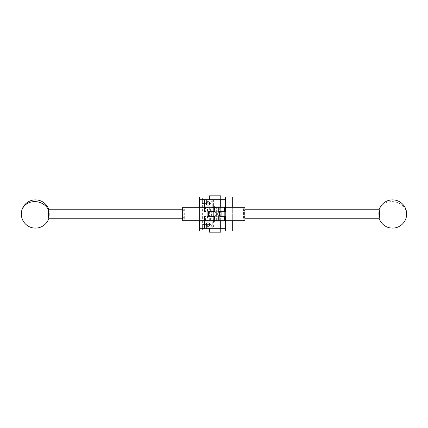 <?xml version="1.0" encoding="UTF-8"?>
<svg xmlns="http://www.w3.org/2000/svg" width="428" height="428" viewBox="0 0 428 428"><rect width="100%" height="100%" fill="white"/><g stroke="black" fill="none" stroke-linecap="round" stroke-linejoin="round"><path stroke-width="0.32" stroke-dasharray="2.14 1.6" d="M225.636 197.062L199.528 197.062L199.528 230.938L199.528 197.062L199.528 230.938L232.693 230.938L232.693 197.062L225.636 197.062L225.636 230.938M209.351 230.938L220.757 230.938M199.528 230.938L202.353 230.938L202.353 197.062L202.353 230.938L199.528 230.938M209.351 197.062L220.757 197.062M199.528 197.062L202.353 197.062L199.528 197.062M199.528 221.057L225.636 221.057M199.528 220.704L199.528 219.008L207.997 219.008L207.997 206.943L225.636 206.943M199.528 207.296L199.528 219.008M199.528 206.943L207.997 206.874L199.528 206.874L207.997 206.874L207.997 219.008M199.528 228.29L225.636 228.29M199.528 199.71L225.636 199.71M220.329 220.704L220.329 211.881L219.099 211.881L219.099 216.119L221.132 216.119L221.132 220.704L220.313 220.704L225.636 220.704L225.636 207.296L225.636 220.704L225.283 221.057L225.636 220.704L225.636 207.296L225.636 220.704L225.283 221.057L199.528 221.126L207.997 221.126L204.466 221.057L204.466 216.119L207.997 216.119L207.997 221.057L207.997 216.119L204.466 216.119L207.997 216.119L207.997 211.881L207.997 214L207.997 211.881L204.466 211.881L204.466 206.943L208.35 206.943L207.997 207.296L208.35 206.943L207.997 207.296L207.997 211.881L225.636 211.881L225.636 216.472L225.636 211.881L225.636 216.119L225.636 211.881L207.997 211.881L207.997 206.943L204.466 206.943L225.283 206.943L207.997 206.943L207.997 220.704L208.35 221.057L225.283 221.057L204.466 221.057L204.466 216.119L204.466 220.704M215.76 221.057L213.411 221.057L215.76 221.057M215.76 206.943L213.411 206.943L215.76 206.943M215.76 199.71L213.411 199.71L215.76 199.71M215.76 228.29L213.411 228.29L215.76 228.29M210.822 226.348L210.822 228.087L210.822 226.348M202.353 226.348L202.353 228.466L202.353 226.348M210.822 201.652L210.822 199.913L210.822 201.652M202.353 201.652L202.353 199.534L202.353 201.652M206.585 201.652L206.585 199.534L206.585 201.652M206.585 226.348L206.585 228.466L206.585 226.348M209.731 224.582A1.733 1.733 0 0 0 207.569 222.902A1.733 1.733 0 0 0 206.473 225.417A1.733 1.733 0 0 0 209.731 224.582M209.731 203.418A1.733 1.733 0 0 0 207.569 201.732A1.733 1.733 0 0 0 206.473 204.247A1.733 1.733 0 0 0 209.731 203.418M232.693 220.704L232.693 207.296M216.819 214C213.818 211.004 213.818 211.004 216.819 214C213.818 211.004 213.818 211.004 216.819 214C219.815 211.004 219.815 211.004 216.819 214C219.815 211.004 219.815 211.004 216.819 214C219.815 216.996 219.815 216.996 216.819 214C219.815 216.996 219.815 216.996 216.819 214C213.818 216.996 213.818 216.996 216.819 214C213.818 216.996 213.818 216.996 216.819 214C214.262 211.443 214.262 211.443 216.819 214C214.262 211.443 214.262 211.443 216.819 214C219.377 211.443 219.377 211.443 216.819 214C219.377 211.443 219.377 211.443 216.819 214C219.377 216.557 219.377 216.557 216.819 214C219.377 216.557 219.377 216.557 216.819 214C214.262 216.557 214.262 216.557 216.819 214C214.262 216.557 214.262 216.557 216.819 214C214.262 211.443 214.262 211.443 216.819 214C214.262 211.443 214.262 211.443 216.819 214C219.377 211.443 219.377 211.443 216.819 214C219.377 211.443 219.377 211.443 216.819 214C219.377 216.557 219.377 216.557 216.819 214C219.377 216.557 219.377 216.557 216.819 214C214.262 216.557 214.262 216.557 216.819 214C214.262 216.557 214.262 216.557 216.819 214C213.818 211.004 213.818 211.004 216.819 214C213.818 211.004 213.818 211.004 216.819 214C219.815 211.004 219.815 211.004 216.819 214C219.815 211.004 219.815 211.004 216.819 214C219.815 216.996 219.815 216.996 216.819 214C219.815 216.996 219.815 216.996 216.819 214C213.818 216.996 213.818 216.996 216.819 214C213.818 216.996 213.818 216.996 216.819 214C213.818 211.004 213.818 211.004 216.819 214C213.818 211.004 213.818 211.004 216.819 214C219.815 211.004 219.815 211.004 216.819 214C219.815 211.004 219.815 211.004 216.819 214C219.815 216.996 219.815 216.996 216.819 214C219.815 216.996 219.815 216.996 216.819 214C213.818 216.996 213.818 216.996 216.819 214C213.818 216.996 213.818 216.996 216.819 214C214.262 211.443 214.262 211.443 216.819 214C214.262 211.443 214.262 211.443 216.819 214C219.377 211.443 219.377 211.443 216.819 214C219.377 211.443 219.377 211.443 216.819 214C219.377 216.557 219.377 216.557 216.819 214C219.377 216.557 219.377 216.557 216.819 214C214.262 216.557 214.262 216.557 216.819 214C214.262 216.557 214.262 216.557 216.819 214C214.262 211.443 214.262 211.443 216.819 214C214.262 211.443 214.262 211.443 216.819 214C219.377 211.443 219.377 211.443 216.819 214C219.377 211.443 219.377 211.443 216.819 214C219.377 216.557 219.377 216.557 216.819 214C219.377 216.557 219.377 216.557 216.819 214C214.262 216.557 214.262 216.557 216.819 214C214.262 216.557 214.262 216.557 216.819 214C213.818 211.004 213.818 211.004 216.819 214C213.818 211.004 213.818 211.004 216.819 214C219.815 211.004 219.815 211.004 216.819 214C219.815 211.004 219.815 211.004 216.819 214C219.815 216.996 219.815 216.996 216.819 214C219.815 216.996 219.815 216.996 216.819 214C213.818 216.996 213.818 216.996 216.819 214C213.818 216.996 213.818 216.996 216.819 214M216.819 206.943L214.348 206.943L216.819 206.943M216.819 221.057L214.348 221.057L216.819 221.057M215.295 211.213A3.178 3.178 0 0 0 214.032 215.525A3.178 3.178 0 0 0 218.339 216.787A3.178 3.178 0 0 0 219.607 212.475A3.178 3.178 0 0 0 215.295 211.213A3.178 3.178 0 0 0 214.032 215.525A3.178 3.178 0 0 0 218.339 216.787A3.178 3.178 0 0 0 219.607 212.475A3.178 3.178 0 0 0 215.295 211.213A3.178 3.178 0 0 0 214.032 215.525A3.178 3.178 0 0 0 218.339 216.787A3.178 3.178 0 0 0 219.607 212.475A3.178 3.178 0 0 0 215.295 211.213A3.178 3.178 0 0 0 214.032 215.525A3.178 3.178 0 0 0 218.339 216.787A3.178 3.178 0 0 0 219.607 212.475A3.178 3.178 0 0 0 215.295 211.213M224.379 220.704L221.083 220.704L221.083 216.119L224.379 216.119L207.997 216.119L225.636 216.119L225.636 211.528L225.636 216.472L225.636 211.528L225.636 216.472L225.636 211.881L225.636 216.119L207.997 216.119L207.997 211.881L207.997 216.119L207.997 211.881L204.466 211.881L225.636 211.881L225.636 214L225.636 211.881L218.933 211.881L218.933 206.943L218.933 211.881L225.636 211.881L218.933 211.881L218.933 206.943L218.933 211.881L225.636 211.881L225.636 216.119L207.997 216.119L207.997 220.704L208.35 221.057L204.466 221.057L204.466 216.119L207.997 216.119L207.997 206.943L204.466 206.943L204.466 209.062L204.466 206.943M216.466 216.119L214.348 216.119L216.466 216.119M216.466 221.057L214.348 221.057L216.466 221.057M216.466 211.881L214.348 211.881L216.466 211.881M216.466 206.943L214.348 206.943L216.466 206.943M207.997 206.943L225.283 206.943L225.636 207.296L225.283 206.943L225.636 207.296L224.181 207.296L224.181 211.881M204.466 207.296L204.466 211.881L204.466 209.062L207.997 209.062L207.997 211.881L207.997 207.296L207.997 220.704L208.35 221.057L225.283 221.057M225.636 214L225.636 211.528L225.636 214M207.997 214L207.997 216.472L207.997 214M207.997 221.057L207.997 216.119L207.997 220.704L208.35 221.057L204.466 221.057M182.676 220.704L184.297 220.704L184.297 207.296L213.716 207.296L213.716 211.881L224.379 211.881L204.466 211.881L204.466 209.062L207.997 209.062L207.997 207.296L208.35 206.943L225.283 206.943M207.997 207.296L207.997 220.704M183.489 218.232A4.232 0.444 -90 0 1 183.045 214A4.232 0.444 -90 0 1 183.489 209.768A4.232 0.444 -90 0 1 183.928 214A4.232 0.444 -90 0 1 183.489 218.232L182.676 218.232M48.824 209.768A4.232 0.444 -90 0 1 48.974 210.009A4.232 0.444 -90 0 1 49.268 213.663A4.232 0.444 -90 0 1 49.038 217.718A4.232 0.444 -90 0 1 48.974 217.991A4.232 0.444 -90 0 1 48.824 218.232M183.489 209.768L182.676 209.768M184.297 207.296L182.676 207.296M217.863 216.119L213.642 216.119L217.863 216.119M217.863 220.704L213.642 220.704L217.863 220.704M209.656 207.296L209.56 216.119L209.656 211.881L210.613 211.881L210.613 207.296M207.099 216.119L209.56 216.119M207.099 211.881L209.56 211.881M216.022 216.119L211.796 216.119L216.022 216.119L216.033 220.704L211.796 220.704L216.022 220.704M209.656 220.704L209.656 216.119L210.613 216.119L210.613 220.704L184.297 220.704M217.863 207.296L213.642 207.296L217.863 207.296M217.863 211.881L213.642 211.881L217.863 211.881M216.022 207.296L211.796 207.296L216.022 207.296L216.033 211.881L211.796 211.881L216.022 211.881M213.716 211.881L210.613 211.881M210.613 216.119L213.716 216.119L213.716 220.704L210.613 220.704M221.083 211.881L221.083 207.296L213.716 207.296M224.379 207.296L221.083 207.296M221.083 220.704L213.716 220.704M221.083 216.119L213.716 216.119M212.16 207.296L215.68 207.296L212.16 207.296L211.796 207.65L216.033 207.65L211.812 207.65L211.796 220.35L216.033 220.35L211.812 220.35L212.149 220.704L215.68 220.704L212.16 220.704M244.238 218.232A4.232 0.369 90 0 1 243.869 214A4.232 0.369 90 0 1 244.238 209.768A4.232 0.369 90 0 1 244.607 214A4.232 0.369 90 0 1 244.238 218.232L244.918 218.232M244.238 209.768L244.918 209.768M379.128 218.232A4.232 0.369 90 0 1 379.026 218.066A4.232 0.369 90 0 1 378.764 214.46A4.232 0.369 90 0 1 378.951 210.282A4.232 0.369 90 0 1 379.026 209.934A4.232 0.369 90 0 1 379.128 209.768M244.918 220.704L243.564 220.704L243.564 207.296L205.515 207.296L205.515 211.881L207.489 211.881L207.489 207.296L205.515 207.296M244.918 207.296L243.564 207.296M213.652 216.119L219.286 216.119L211.074 216.119L219.286 216.119L213.642 216.119L213.642 220.704L217.873 220.704L213.642 220.704L213.642 211.881L219.286 211.881L211.074 211.881L219.286 211.881L213.642 211.881L213.642 207.296L217.873 207.296L213.642 207.296L213.642 216.119M220.254 216.119L220.254 211.881M212.111 216.119L216.338 216.119L212.106 216.119L212.106 220.704L216.338 220.704L212.111 220.704M221.132 207.296L221.132 211.881L218.564 211.881L218.58 206.943L218.58 211.881L218.564 207.296L224.181 207.296M212.111 207.296L216.338 207.296L212.106 207.296L212.106 211.881L216.338 211.881L212.111 211.881M207.489 216.119L207.489 220.704L205.515 220.704L211.93 220.704L211.93 216.119L205.515 216.119L218.564 216.119L218.58 221.057L218.58 216.119L221.132 216.119M205.515 220.704L205.515 216.119M211.93 220.704L243.564 220.704M219.099 216.119L211.93 216.119M219.099 211.881L211.93 211.881L211.93 207.296M211.93 211.881L205.515 211.881M221.132 211.881L220.329 211.881L220.329 207.296M221.132 220.704L218.564 220.704L218.564 216.119M218.564 211.881L211.181 211.881L211.181 207.296L218.564 207.296M207.489 207.296L211.181 207.296M207.489 211.881L221.758 211.881L221.736 216.119L208.607 216.119L208.607 211.881L221.736 211.881L221.741 216.119L219.494 216.119L219.494 211.881L221.758 211.881L221.758 216.119L208.623 216.119M207.489 220.704L211.181 220.704L211.181 216.119L221.758 216.119L221.758 211.881L211.186 211.881L211.191 216.119L208.923 216.119L219.494 216.119M211.181 220.704L218.564 220.704M215.98 207.296L212.459 207.296L215.985 207.296L216.338 207.65L212.106 207.65L216.338 207.65L216.338 220.35L212.106 220.35L216.338 220.35L215.985 220.704L212.459 220.704L215.985 220.704M212.459 220.704L212.106 220.35L212.106 207.65L212.459 207.296M208.623 211.881L211.191 211.881L211.186 216.119M208.939 216.119L208.923 211.881L219.494 211.881M208.939 211.881L211.186 211.881M214.011 216.119L217.039 216.119L214.011 216.119M214.423 211.881L211.395 211.881L214.423 211.881M215.054 228.29L209.351 228.29L215.054 228.29M220.757 232.169L209.351 232.169M215.054 221.586L212.229 221.586L215.054 221.586M215.054 217.001L212.935 217.001L215.054 217.001M215.054 216.648L213.288 216.648L215.054 216.648M215.054 199.71L209.351 199.71L215.054 199.71M220.757 195.831L209.351 195.831M215.054 206.414L212.229 206.414L215.054 206.414M215.054 210.999L212.935 210.999L215.054 210.999M215.054 211.352L213.288 211.352L215.054 211.352M199.528 208.992L207.997 208.992M204.466 218.938L207.997 218.938L204.466 218.938M21.4 214A14.113 12.316 10.8 0 1 21.577 211.346M205.001 207.296L205.001 220.704M406.6 214A14.113 12.337 9.1 0 0 394.092 201.759A14.113 12.337 9.1 0 0 378.951 210.282M224.181 216.119L224.181 220.704M213.411 199.71L213.411 206.943M218.103 199.71L218.103 206.943M213.411 221.057L213.411 228.29M218.103 221.057L218.103 228.29M210.822 228.087L202.353 228.087L210.822 228.087L211.823 226.348L210.822 224.614L202.353 224.614L210.822 224.614L211.823 226.348L210.822 228.087M210.822 203.386L202.353 203.386L210.822 203.386L211.823 201.652L210.822 199.913L202.353 199.913L210.822 199.913L211.823 201.652L210.822 203.386M202.353 199.534L206.585 199.534L207.81 201.652L206.585 203.765L202.353 203.765M202.353 224.235L206.585 224.235L207.81 226.348L206.585 228.466L202.353 228.466M214.348 206.943L214.348 211.528L207.997 211.528L214.348 211.528L207.997 211.528L214.348 211.528L214.348 206.943L214.348 211.881L214.348 206.943M219.286 206.943L219.286 211.528L225.636 211.528L219.286 211.528L219.286 206.943L219.286 211.528L225.636 211.528L219.286 211.528L219.286 206.943M225.636 216.472L219.286 216.472L219.286 221.057L219.286 216.472L219.286 221.057L219.286 216.472L225.636 216.472M214.348 216.472L214.348 221.057L214.348 216.472L207.997 216.472L214.348 216.472L214.348 221.057L214.348 216.119L214.348 221.057L214.348 216.472L207.997 216.472L214.348 216.472M214.701 206.943L214.701 211.881L207.997 211.881L214.701 211.881L207.997 211.881L214.701 211.881L214.701 206.943M225.636 216.119L218.933 216.119L218.933 221.057L218.933 216.119L218.933 221.057L218.933 216.119L225.636 216.119M214.701 216.119L214.701 221.057L214.701 216.119L207.997 216.119L214.701 216.119L214.701 221.057L214.701 216.119L207.997 216.119L214.701 216.119M217.873 220.704L217.873 216.119L217.873 220.704M211.796 220.704L211.796 216.119M217.873 211.881L217.873 207.296L217.873 211.881M211.796 211.881L211.796 207.296M215.68 207.296L216.033 207.65L216.033 220.35L215.68 220.704M216.338 220.704L216.338 216.119M220.313 207.296L220.313 220.704M216.338 211.881L216.338 207.296M211.074 216.119L211.074 211.881M216.723 216.119L216.723 211.881M219.286 211.881L219.286 216.119L219.286 211.881M208.923 216.119L208.923 211.881M211.395 216.119L211.395 211.881M217.039 216.119L217.039 211.881M212.229 228.29L212.229 221.586M217.873 228.29L217.873 221.586M212.935 221.586L212.935 221.057M212.935 220.704L212.935 217.001L213.288 216.648M217.173 221.586L217.173 221.057M217.173 220.704L217.173 217.001L216.819 216.648M212.229 206.414L212.229 199.71M217.873 206.414L217.873 199.71M213.288 211.352L212.935 210.999L212.935 207.296M212.935 206.943L212.935 206.414M216.819 211.352L217.173 210.999L217.173 207.296M217.173 206.943L217.173 206.414"/><path stroke-width="0.64" d="M220.698 228.29L220.698 221.057L225.636 221.057L225.636 228.29L199.528 228.29L199.528 230.938L209.351 230.938M220.698 206.943L225.636 206.943L225.636 199.71L220.698 199.71L220.698 206.943L199.528 206.943L199.528 199.71L204.466 199.71L204.466 207.296M220.757 230.938L225.636 230.938L225.636 228.29M199.528 199.71L199.528 197.062L209.351 197.062M220.757 197.062L225.636 197.062L225.636 199.71M220.698 221.057L199.528 221.057L199.528 228.29M204.466 220.704L204.466 228.29M199.528 221.057L199.528 220.704M199.528 207.296L199.528 206.943M220.698 199.71L204.466 199.71M209.731 224.582A1.733 1.733 0 0 1 207.997 226.321A1.733 1.733 0 0 1 206.259 224.582A1.733 1.733 0 0 1 207.997 222.849A1.733 1.733 0 0 1 209.731 224.582M209.731 203.418A1.733 1.733 0 0 1 207.997 205.151A1.733 1.733 0 0 1 206.259 203.418A1.733 1.733 0 0 1 207.997 201.679A1.733 1.733 0 0 1 209.731 203.418M225.636 197.062L232.693 197.062L232.693 207.296M225.636 221.057L225.636 216.119L224.379 216.119L224.379 220.704L222.014 220.704L222.014 216.119L224.379 216.119M222.014 220.704L214.257 220.704L214.257 216.119L207.099 216.119L207.099 211.881L225.636 211.881L225.636 206.943M225.636 230.938L232.693 230.938L232.693 220.704M207.997 220.704L207.997 221.057M207.997 206.943L207.997 207.296M225.283 206.943L225.636 207.296L244.918 207.296L244.918 220.704L225.636 220.704L225.283 221.057M182.676 209.768L48.824 209.768A4.232 0.444 -90 0 0 48.61 210.282A4.232 0.444 -90 0 0 48.396 215.049A4.232 0.444 -90 0 0 48.824 218.232L182.676 218.232M214.257 220.704L182.676 220.704L182.676 207.296L222.014 207.296L222.014 211.881M214.257 216.119L222.014 216.119M214.257 211.881L214.257 207.296M224.379 211.881L224.379 207.296L222.014 207.296M244.918 209.768L379.128 209.768A4.232 0.369 90 0 1 379.486 212.951A4.232 0.369 90 0 1 379.304 217.718A4.232 0.369 90 0 1 379.128 218.232L244.918 218.232M209.351 228.29L209.351 232.169L220.757 232.169L220.757 228.29M209.351 199.71L209.351 195.831L220.757 195.831L220.757 199.71M48.899 209.768A14.113 14.113 0 0 0 21.577 211.346A14.113 12.316 10.8 0 1 34.106 201.625A14.113 12.316 10.8 0 1 48.61 210.282M224.181 211.881L224.181 216.119M219.173 216.119L219.173 211.881M21.577 211.346A14.113 14.113 0 0 0 31.988 227.685A14.113 14.113 0 0 0 48.899 218.232M379.08 218.232A14.113 14.113 0 0 0 406.477 216.226A14.113 14.113 0 0 0 395.777 200.261A14.113 14.113 0 0 0 379.08 209.768M208.607 216.119L208.607 211.881M212.935 221.057L212.935 220.704M217.173 221.057L217.173 220.704M212.935 207.296L212.935 206.943M217.173 207.296L217.173 206.943"/></g></svg>
